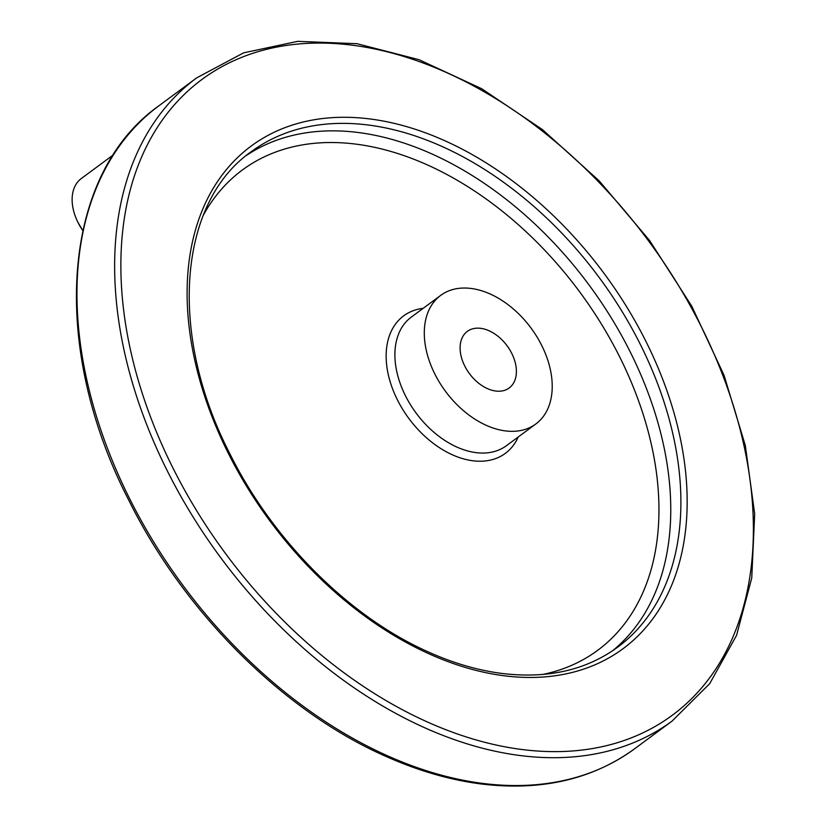 <?xml version="1.0" encoding="UTF-8"?>
<svg xmlns="http://www.w3.org/2000/svg" width="827" height="827" viewBox="0 0 827 827"><rect width="100%" height="100%" fill="white"/><g stroke="black" fill="none" stroke-linecap="round" stroke-linejoin="round"><path stroke-width="1.24" d="M82.793 230.588A44.792 29.793 -126.5 0 1 78.089 222.659A44.792 29.793 -126.5 0 1 76.983 220.364A44.792 29.793 -126.5 0 1 81.325 178.518L113.299 154.907M464.784 366.072A35.189 23.404 -126.5 0 1 467.338 331.379A35.189 23.404 -126.5 0 1 511.717 353.305A35.189 23.404 -126.5 0 1 509.163 387.997A35.189 23.404 -126.5 0 1 464.784 366.072M434.93 374.186A79.981 53.197 -126.5 0 1 440.719 295.363A79.981 53.197 -126.5 0 1 531.037 328.071A79.981 53.197 -126.5 0 1 535.782 424.013A79.981 53.197 -126.5 0 1 434.93 374.186M535.782 424.013L506.382 445.732A79.981 53.197 -126.5 0 1 405.53 395.906A79.981 53.197 -126.5 0 1 411.329 317.082L440.719 295.363M518.229 436.987A85.501 56.867 -126.5 0 1 461.807 458.365A85.501 56.867 -126.5 0 1 397.529 400.103A85.501 56.867 -126.5 0 1 423.166 308.326M203.349 215.185A298.723 198.687 -126.5 0 1 579.799 292.045A298.723 198.687 -126.5 0 1 542.698 674.47M246.394 155.455A308.13 204.941 -126.5 0 1 589.155 285.129A308.13 204.941 -126.5 0 1 612.435 650.87M251.346 151.61A308.13 204.941 -126.5 0 1 599.286 277.655A308.13 204.941 -126.5 0 1 617.552 647.272C586.178 670.118 547.825 678.864 502.496 673.519C477.706 670.397 452.4 662.944 426.546 651.149C348.487 616.001 272.807 540.196 230.04 454.106C167.922 334.077 178.053 202.667 251.346 151.61M228.728 454.126A312.616 207.918 -126.5 0 1 421.842 131.514A312.616 207.918 -126.5 0 1 660.845 606.718A312.616 207.918 -126.5 0 1 228.728 454.126M173.515 469.147A395.44 263.007 -126.5 0 1 417.79 61.064A395.44 263.007 -126.5 0 1 720.11 662.158A395.44 263.007 -126.5 0 1 173.515 469.147M167.84 471.938A399.917 265.984 -126.5 0 1 196.805 77.79L243.614 52.845L297.72 41.35L356.954 43.697L419.072 59.709L481.707 88.737L542.522 129.663L599.203 180.896L649.588 240.492L691.744 306.145L724.07 375.375L745.323 445.526L754.679 513.929L751.743 578.011L736.578 635.322L709.7 683.671L672.093 721.082A399.917 265.984 -126.5 0 1 167.84 471.938M672.093 721.082L634.433 748.911A399.917 265.984 -126.5 0 1 130.17 499.766A399.917 265.984 -126.5 0 1 159.135 105.618L196.805 77.79M77.769 222.018L82.793 230.609M159.135 105.618C61.208 174.528 49.031 346.089 129.157 500.966C185.351 614.058 285.367 713.091 388.483 757.532C420.044 771.343 451.087 780.171 481.603 784.027C541.313 791.16 592.256 779.447 634.433 748.911"/></g></svg>
